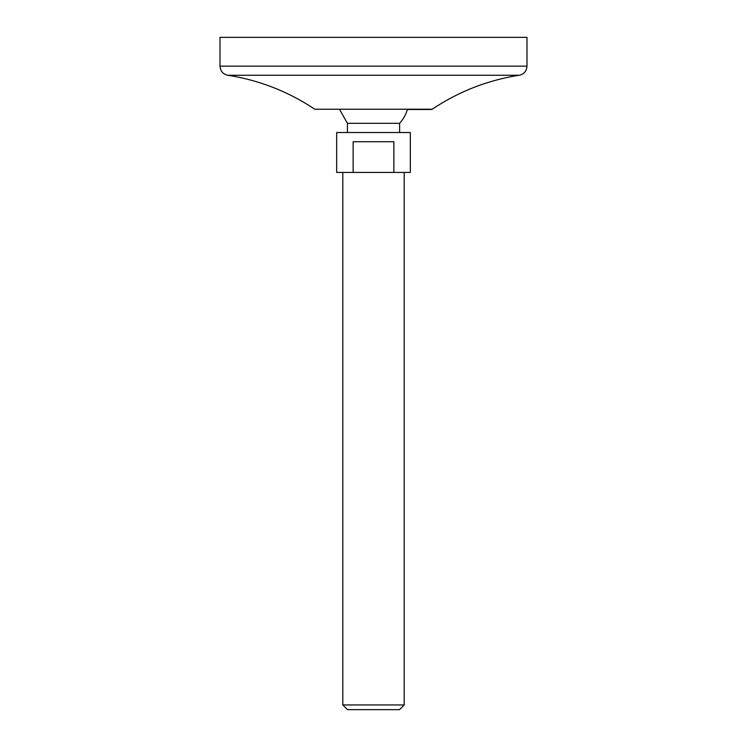 <?xml version="1.0" encoding="UTF-8"?>
<svg xmlns="http://www.w3.org/2000/svg" width="747" height="747" viewBox="0 0 747 747"><rect width="100%" height="100%" fill="white"/><g stroke="black" fill="none" stroke-linecap="round" stroke-linejoin="round"><path stroke-width="1.12" d="M220.01 37.35L526.99 37.35L526.99 66.147L220.01 66.147L220.01 37.35M314.786 109.23L432.214 109.23L314.786 109.23C288.277 91.536 259.284 80.209 227.807 75.251C222.98 74.13 220.374 71.096 220.01 66.147M339.633 109.492L347.402 123.302L399.598 123.302A35.305 35.305 0 0 0 407.367 109.492L431.355 109.492M373.5 172.426L336.664 172.426L336.664 132.518L410.336 132.518L410.336 172.426L373.5 172.426M347.402 123.302L347.402 132.518M393.865 172.426L393.865 141.725L353.135 141.725L353.135 172.426M342.798 172.426L342.798 704.944L404.202 704.944L404.202 172.426M404.202 704.944L399.496 709.65L347.504 709.65L342.798 704.944M227.807 75.251L519.193 75.251C524.02 74.13 526.626 71.096 526.99 66.147M519.193 75.251C487.707 80.209 458.714 91.536 432.214 109.23M399.598 123.302L399.598 132.518"/></g></svg>
